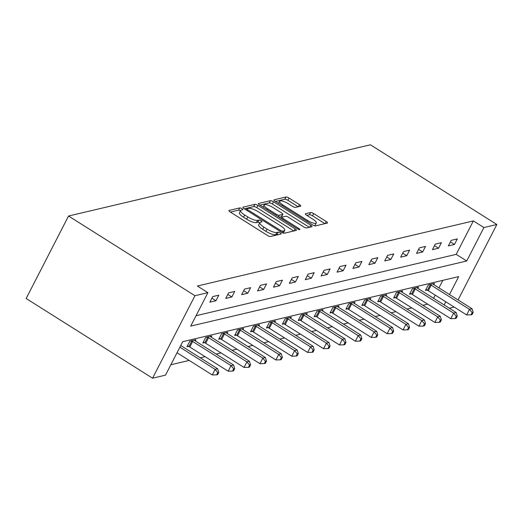 <?xml version="1.0" encoding="UTF-8"?>
<svg xmlns="http://www.w3.org/2000/svg" width="523" height="523" viewBox="0 0 523 523"><rect width="100%" height="100%" fill="white"/><g stroke="black" fill="none" stroke-linecap="round" stroke-linejoin="round"><path stroke-width="0.78" d="M241.888 208.664A1.791 0.49 27.2 0 0 239.737 207.919L229.107 210.423A2.556 0.7 27.2 0 0 228.897 210.56A2.556 0.7 27.2 0 0 230.172 211.965L267.403 235.428A2.556 0.7 27.2 0 0 270.469 236.501L281.099 233.99A1.791 0.49 27.2 0 0 281.243 233.899A1.791 0.49 27.2 0 0 280.354 232.912A1.791 0.49 27.2 0 0 278.203 232.166L276.83 232.493A8.185 2.242 27.2 0 1 267.011 229.074L263.906 227.119A8.185 2.242 27.2 0 1 259.826 222.621A8.185 2.242 27.2 0 1 260.493 222.19L261.866 221.87A1.791 0.49 27.2 0 0 262.01 221.772A1.791 0.49 27.2 0 0 261.121 220.791A1.791 0.49 27.2 0 0 258.97 220.039L257.597 220.366A8.185 2.242 27.2 0 1 247.778 216.947L244.672 214.992A8.185 2.242 27.2 0 1 240.593 210.494A8.185 2.242 27.2 0 1 241.253 210.069L242.633 209.743A1.791 0.49 27.2 0 0 242.777 209.645A1.791 0.49 27.2 0 0 241.888 208.664M240.475 210.736A1.791 0.49 27.2 0 0 238.593 210.148L230.368 212.083M278.275 234.657A1.791 0.49 27.2 0 0 277.059 234.396L275.686 234.722L276.83 232.493M259.709 222.857A1.791 0.49 27.2 0 0 257.826 222.268L256.447 222.595L257.597 220.366M300.562 206.199A2.556 0.7 27.2 0 0 300.771 206.062A2.556 0.7 27.2 0 0 299.496 204.656L289.049 198.073A2.556 0.7 27.2 0 0 285.983 197.008L274.176 199.793A2.556 0.7 27.2 0 0 273.967 199.93A2.556 0.7 27.2 0 0 275.242 201.329L312.473 224.798A2.556 0.7 27.2 0 0 315.539 225.864L327.346 223.079A2.556 0.7 27.2 0 0 327.555 222.948A2.556 0.7 27.2 0 0 326.28 221.543L313.663 213.587A2.556 0.7 27.2 0 0 310.59 212.521L305.543 213.711A2.556 0.7 27.2 0 0 305.334 213.848A2.556 0.7 27.2 0 0 306.609 215.254L312.865 219.196A6.845 1.876 27.2 0 1 316.271 222.955A6.845 1.876 27.2 0 1 307.511 220.458L283.002 205.009A6.845 1.876 27.2 0 1 279.596 201.25A6.845 1.876 27.2 0 1 288.356 203.748L292.442 206.324A2.556 0.7 27.2 0 0 295.508 207.389L300.562 206.199M196.053 315.715L456.187 254.348L473.374 220.915L483.906 227.557L496.85 224.498L370.428 144.806L68.539 216.025L26.15 298.502L152.572 378.194L165.516 375.141L182.697 341.702L458.704 276.595L449.486 294.534M473.374 220.915L197.367 286.022L207.899 292.664L194.955 295.717L68.539 216.025M257.937 205.415A2.556 0.7 27.2 0 0 254.871 204.349L243.064 207.134A2.556 0.7 27.2 0 0 242.855 207.265A2.556 0.7 27.2 0 0 244.13 208.67L281.361 232.14A2.556 0.7 27.2 0 0 284.427 233.206L296.234 230.421A2.556 0.7 27.2 0 0 296.436 230.29A2.556 0.7 27.2 0 0 295.162 228.884L257.937 205.415L256.793 207.644A2.556 0.7 27.2 0 0 253.72 206.578L244.326 208.795M258.617 203.46L270.424 200.675A2.556 0.7 27.2 0 1 273.496 201.747L310.721 225.21A2.556 0.7 27.2 0 1 311.996 226.616A2.556 0.7 27.2 0 1 311.786 226.753L306.733 227.943A2.556 0.7 27.2 0 1 303.667 226.877L288.572 217.359A2.556 0.7 27.2 0 0 285.499 216.293L282.152 217.084A2.556 0.7 27.2 0 0 281.943 217.215A2.556 0.7 27.2 0 0 283.218 218.621L298.934 228.531A1.791 0.49 27.2 0 1 299.829 229.512A1.791 0.49 27.2 0 1 297.535 228.858L259.689 205.003A2.556 0.7 27.2 0 1 258.414 203.597A2.556 0.7 27.2 0 1 258.617 203.46L258.421 203.846M209.841 302.176L215.96 300.738L218.823 295.162L212.704 296.606L209.841 302.176M225.74 298.43L231.859 296.986L234.722 291.416L228.603 292.854L225.74 298.43M241.639 294.678L247.758 293.233L250.622 287.663L244.509 289.101L241.639 294.678M257.545 290.925L263.657 289.481L266.521 283.911L260.408 285.355L257.545 290.925M273.444 287.173L279.557 285.735L282.42 280.158L276.307 281.603L273.444 287.173M289.343 283.427L295.456 281.982L298.319 276.412L292.207 277.85L289.343 283.427M305.242 279.674L311.355 278.229L314.218 272.66L308.106 274.104L305.242 279.674M321.142 275.922L327.254 274.483L330.118 268.907L324.005 270.352L321.142 275.922M337.041 272.169L343.153 270.731L346.023 265.154L339.904 266.599L337.041 272.169M352.94 268.423L359.059 266.978L361.923 261.408L355.803 262.847L352.94 268.423M368.839 264.671L374.958 263.226L377.822 257.656L371.703 259.101L368.839 264.671M384.738 260.918L390.858 259.48L393.721 253.903L387.602 255.348L384.738 260.918M400.638 257.166L406.757 255.727L409.62 250.151L403.508 251.596L400.638 257.166M416.543 253.42L422.656 251.975L425.519 246.405L419.407 247.843L416.543 253.42M432.443 249.667L438.555 248.222L441.419 242.652L435.306 244.097L432.443 249.667M448.342 245.915L454.454 244.476L457.318 238.9L451.205 240.345L448.342 245.915M170.851 364.753L189.208 360.425M200.276 357.81L205.108 356.673M216.176 354.064L221.007 352.92M232.075 350.312L236.906 349.174M247.974 346.559L252.805 345.422M263.873 342.813L268.704 341.669M279.772 339.061L284.61 337.917M295.672 335.308L300.509 334.171M311.571 331.556L316.408 330.418M327.47 327.81L332.308 326.666M343.369 324.057L348.207 322.913M359.268 320.305L364.106 319.167M375.174 316.552L380.005 315.415M391.073 312.806L395.904 311.662M406.972 309.054L411.804 307.91M422.872 305.301L427.703 304.164M433.6 298.293L435.228 295.129M438.947 287.892L442.831 280.335M195.308 340.911L195.909 339.747L189.797 341.186L186.933 346.762L188.581 346.37M211.214 337.158L211.808 335.995L205.696 337.433L202.832 343.01L204.48 342.617M227.113 333.413L227.708 332.242L221.595 333.687L218.732 339.257L220.379 338.871M243.012 329.66L243.607 328.49L237.494 329.935L234.631 335.505L236.278 335.119M258.911 325.907L259.513 324.744L253.394 326.182L250.53 331.759L252.178 331.366M274.81 322.155L275.412 320.991L269.293 322.436L266.429 328.006L268.083 327.614M290.71 318.409L291.311 317.239L285.192 318.684L282.328 324.253L283.982 323.868M306.609 314.656L307.21 313.486L301.091 314.931L298.228 320.501L299.882 320.115M322.508 310.904L323.109 309.74L316.997 311.178L314.127 316.755L315.781 316.363M338.407 307.151L339.009 305.988L332.896 307.432L330.033 313.002L331.68 312.61M354.306 303.405L354.908 302.235L348.795 303.68L345.932 309.25L347.579 308.864M370.206 299.653L370.807 298.483L364.694 299.927L361.831 305.497L363.478 305.112M386.111 295.9L386.706 294.737L380.594 296.175L377.73 301.751L379.378 301.359M402.01 292.148L402.605 290.984L396.493 292.429L393.629 297.999L395.277 297.607M417.91 288.402L418.511 287.232L412.392 288.676L409.529 294.246L411.176 293.861M433.809 284.649L434.41 283.479L428.291 284.924L425.428 290.5L427.075 290.108M454.141 307.053L449.303 308.191M458.076 299.947L496.85 224.498M207.899 292.664L190.718 326.104L466.725 260.99L483.906 227.557M194.955 295.717L152.572 378.194M444.138 304.935L445.766 301.771M456.187 254.348L466.725 260.99M215.96 300.738L211.9 298.175M231.859 296.986L227.799 294.429M247.758 293.233L243.698 290.677M263.657 289.481L259.598 286.924M279.557 285.735L275.497 283.172M295.456 281.982L291.396 279.426M311.355 278.229L307.295 275.673M327.254 274.483L323.201 271.921M343.153 270.731L339.1 268.168M359.059 266.978L354.999 264.422M374.958 263.226L370.899 260.67M390.858 259.48L386.798 256.917M406.757 255.727L402.697 253.165M422.656 251.975L418.596 249.419M438.555 248.222L434.495 245.666M454.454 244.476L450.395 241.914M240.593 210.494L239.449 212.724A8.185 2.242 27.2 0 0 243.528 217.222L244.672 214.992M256.447 222.595A8.185 2.242 27.2 0 1 246.627 219.176L243.528 217.222M259.826 222.621L258.682 224.851A8.185 2.242 27.2 0 0 262.762 229.349L263.906 227.119M275.686 234.722A8.185 2.242 27.2 0 1 265.867 231.303L262.762 229.349M293.828 230.989L256.793 207.644M247.059 208.697A1.791 0.49 27.2 0 0 246.915 208.795A1.791 0.49 27.2 0 0 247.804 209.775L280.485 230.375A1.791 0.49 27.2 0 0 282.629 231.12L284.081 230.78A8.185 2.242 27.2 0 0 284.741 230.349A8.185 2.242 27.2 0 0 280.668 225.851L258.329 211.769A8.185 2.242 27.2 0 0 248.51 208.357L247.059 208.697M283.061 232.977A8.185 2.242 27.2 0 0 283.597 232.578L284.741 230.349M259.879 205.121L269.28 202.904L270.424 200.675M309.381 227.322L272.346 203.977A2.556 0.7 27.2 0 0 269.28 202.904M272.901 207.481A6.845 1.876 27.2 0 0 264.141 204.99A6.845 1.876 27.2 0 0 267.554 208.742L276.183 214.188A2.556 0.7 27.2 0 0 279.256 215.254L282.603 214.463A2.556 0.7 27.2 0 0 282.812 214.332A2.556 0.7 27.2 0 0 281.537 212.926L272.901 207.481M282.812 214.332L281.668 216.561A2.556 0.7 27.2 0 1 281.459 216.692L279.112 217.248M314.088 225.603A6.845 1.876 27.2 0 0 315.127 225.184L316.271 222.955M324.94 223.648L312.519 215.816A2.556 0.7 27.2 0 0 309.446 214.75L306.798 215.378M298.156 206.768L287.905 200.302A2.556 0.7 27.2 0 0 284.839 199.237L275.438 201.453M177.022 352.744L212.26 374.952L215.123 369.382L217.673 368.78L180.749 345.507M179.886 347.174L215.123 369.382L217.764 372.598L216.62 374.828L217.64 374.586L218.784 372.356L217.764 372.598M217.673 368.78L218.784 372.356M216.62 374.828L212.26 374.952M187.424 345.801L188.953 346.553A2.608 0.713 -152.8 0 1 189.81 347.03L228.159 371.206L231.022 365.629L233.572 365.028L195.223 340.859A2.608 0.713 -152.8 0 1 194.51 340.342L194.262 340.133M191.444 340.8L191.817 340.976A2.608 0.713 -152.8 0 1 192.673 341.454L231.022 365.629L233.663 368.846L232.519 371.075L233.539 370.84L234.683 368.61L233.663 368.846M233.572 365.028L234.683 368.61M232.519 371.075L228.159 371.206M203.323 342.055L204.853 342.8A2.608 0.713 -152.8 0 1 205.709 343.278L244.058 367.453L246.921 361.877L249.471 361.282L211.122 337.106A2.608 0.713 -152.8 0 1 210.409 336.59L210.161 336.381M207.343 337.047L207.716 337.23A2.608 0.713 -152.8 0 1 208.572 337.708L246.921 361.877L249.569 365.1L248.418 367.329L249.438 367.087L250.582 364.858L249.569 365.1M249.471 361.282L250.582 364.858M248.418 367.329L244.058 367.453M219.222 338.303L220.752 339.048A2.608 0.713 -152.8 0 1 221.608 339.525L259.957 363.701L262.821 358.131L265.37 357.529L227.021 333.354A2.608 0.713 -152.8 0 1 226.309 332.844L226.06 332.635M223.243 333.295L223.615 333.478A2.608 0.713 -152.8 0 1 224.472 333.955L262.821 358.131L265.468 361.347L264.318 363.577L265.338 363.335L266.488 361.105L265.468 361.347M265.37 357.529L266.488 361.105M264.318 363.577L259.957 363.701M235.121 334.55L236.651 335.295A2.608 0.713 -152.8 0 1 237.507 335.779L275.856 359.948L278.72 354.378L281.269 353.777L242.92 329.601A2.608 0.713 -152.8 0 1 242.208 329.091L241.959 328.882M239.142 329.542L239.514 329.725A2.608 0.713 -152.8 0 1 240.371 330.203L278.72 354.378L281.367 357.595L280.223 359.824L281.237 359.582L282.387 357.353L281.367 357.595M281.269 353.777L282.387 357.353M280.223 359.824L275.856 359.948M251.02 330.798L252.55 331.549A2.608 0.713 -152.8 0 1 253.407 332.027L291.756 356.202L294.619 350.626L297.169 350.024L258.82 325.855A2.608 0.713 -152.8 0 1 258.107 325.339L257.859 325.129M255.041 325.796L255.414 325.973A2.608 0.713 -152.8 0 1 256.277 326.457L294.619 350.626L297.267 353.849L296.123 356.071L297.142 355.836L298.287 353.607L297.267 353.849M297.169 350.024L298.287 353.607M296.123 356.071L291.756 356.202M266.92 327.052L268.449 327.797A2.608 0.713 -152.8 0 1 269.312 328.274L307.655 352.45L310.518 346.88L313.068 346.278L274.719 322.103A2.608 0.713 -152.8 0 1 274.006 321.586L273.758 321.377M270.947 322.044L271.313 322.227A2.608 0.713 -152.8 0 1 272.176 322.704L310.518 346.88L313.166 350.096L312.022 352.325L313.042 352.084L314.186 349.854L313.166 350.096M313.068 346.278L314.186 349.854M312.022 352.325L307.655 352.45M282.819 323.299L284.349 324.044A2.608 0.713 -152.8 0 1 285.212 324.522L323.554 348.697L326.424 343.127L328.967 342.526L290.625 318.35A2.608 0.713 -152.8 0 1 289.905 317.84L289.657 317.631M286.846 318.291L287.212 318.474A2.608 0.713 -152.8 0 1 288.075 318.952L326.424 343.127L329.065 346.344L327.921 348.573L328.941 348.331L330.085 346.102L329.065 346.344M328.967 342.526L330.085 346.102M327.921 348.573L323.554 348.697M298.718 319.546L300.248 320.298A2.608 0.713 -152.8 0 1 301.111 320.776L339.46 344.945L342.323 339.375L344.866 338.773L306.524 314.598A2.608 0.713 -152.8 0 1 305.811 314.088L305.556 313.878M302.745 314.545L303.111 314.722A2.608 0.713 -152.8 0 1 303.974 315.199L342.323 339.375L344.964 342.591L343.82 344.82L344.84 344.579L345.984 342.356L344.964 342.591M344.866 338.773L345.984 342.356M343.82 344.82L339.46 344.945M314.624 315.794L316.147 316.546A2.608 0.713 -152.8 0 1 317.01 317.023L355.359 341.199L358.222 335.622L360.772 335.021L322.423 310.852A2.608 0.713 -152.8 0 1 321.71 310.335L321.462 310.126M318.644 310.793L319.01 310.969A2.608 0.713 -152.8 0 1 319.873 311.453L358.222 335.622L360.863 338.845L359.719 341.074L360.739 340.833L361.883 338.603L360.863 338.845M360.772 335.021L361.883 338.603M359.719 341.074L355.359 341.199M330.523 312.048L332.046 312.793A2.608 0.713 -152.8 0 1 332.909 313.27L371.258 337.446L374.122 331.876L376.671 331.275L338.322 307.099A2.608 0.713 -152.8 0 1 337.61 306.583L337.361 306.373M334.543 307.04L334.91 307.223A2.608 0.713 -152.8 0 1 335.773 307.701L374.122 331.876L376.763 335.093L375.619 337.322L376.638 337.08L377.783 334.851L376.763 335.093M376.671 331.275L377.783 334.851M375.619 337.322L371.258 337.446M346.422 308.295L347.945 309.041A2.608 0.713 -152.8 0 1 348.808 309.524L387.157 333.694L390.021 328.124L392.57 327.522L354.221 303.347A2.608 0.713 -152.8 0 1 353.509 302.837L353.26 302.627M350.443 303.288L350.815 303.471A2.608 0.713 -152.8 0 1 351.672 303.948L390.021 328.124L392.662 331.34L391.518 333.569L392.538 333.328L393.682 331.098L392.662 331.34M392.57 327.522L393.682 331.098M391.518 333.569L387.157 333.694M362.321 304.543L363.851 305.295A2.608 0.713 -152.8 0 1 364.708 305.772L403.056 329.941L405.92 324.371L408.47 323.77L370.121 299.594A2.608 0.713 -152.8 0 1 369.408 299.084L369.16 298.875M366.342 299.542L366.715 299.718A2.608 0.713 -152.8 0 1 367.571 300.195L405.92 324.371L408.568 327.588L407.417 329.817L408.437 329.582L409.581 327.352L408.568 327.588M408.47 323.77L409.581 327.352M407.417 329.817L403.056 329.941M378.221 300.797L379.75 301.542A2.608 0.713 -152.8 0 1 380.607 302.019L418.956 326.195L421.819 320.619L424.369 320.017L386.02 295.848A2.608 0.713 -152.8 0 1 385.307 295.332L385.059 295.122M382.241 295.789L382.614 295.966A2.608 0.713 -152.8 0 1 383.47 296.449L421.819 320.619L424.467 323.842L423.316 326.071L424.336 325.829L425.487 323.6L424.467 323.842M424.369 320.017L425.487 323.6M423.316 326.071L418.956 326.195M394.12 297.044L395.65 297.79A2.608 0.713 -152.8 0 1 396.506 298.267L434.855 322.443L437.718 316.873L440.268 316.271L401.919 292.096A2.608 0.713 -152.8 0 1 401.206 291.579L400.958 291.37M398.14 292.037L398.513 292.22A2.608 0.713 -152.8 0 1 399.369 292.697L437.718 316.873L440.366 320.089L439.215 322.318L440.235 322.076L441.386 319.847L440.366 320.089M440.268 316.271L441.386 319.847M439.215 322.318L434.855 322.443M410.019 293.292L411.549 294.037A2.608 0.713 -152.8 0 1 412.405 294.521L450.754 318.69L453.618 313.12L456.167 312.519L417.818 288.343A2.608 0.713 -152.8 0 1 417.106 287.833L416.857 287.624M414.039 288.284L414.412 288.467A2.608 0.713 -152.8 0 1 415.275 288.944L453.618 313.12L456.265 316.337L455.121 318.566L456.134 318.324L457.285 316.095L456.265 316.337M456.167 312.519L457.285 316.095M455.121 318.566L450.754 318.69M425.918 289.539L427.448 290.291A2.608 0.713 -152.8 0 1 428.311 290.768L466.653 314.944L469.517 309.368L472.066 308.766L433.717 284.59A2.608 0.713 -152.8 0 1 433.005 284.081L432.756 283.871M429.945 284.538L430.311 284.715A2.608 0.713 -152.8 0 1 431.174 285.192L469.517 309.368L472.164 312.584L471.02 314.813L472.04 314.578L473.184 312.349L472.164 312.584M472.066 308.766L473.184 312.349M471.02 314.813L466.653 314.944M238.593 210.148L239.737 207.919M277.059 234.396L278.203 232.166M257.826 222.268L258.97 220.039M246.627 219.176L247.778 216.947M265.867 231.303L267.011 229.074M228.911 210.808L229.107 210.423M294.116 230.924L295.162 228.884M242.868 207.513L243.064 207.134M253.72 206.578L254.871 204.349M247.333 210.691L247.804 209.775M280.014 231.29L280.485 230.375M281.936 232.474L282.629 231.12M282.969 232.938L284.081 230.78M272.346 203.977L273.496 201.747M309.675 227.25L310.721 225.21M282.747 219.536L283.218 218.621M298.509 229.362L298.934 228.531M267.083 209.664L267.554 208.742M275.713 215.103L276.183 214.188M278.445 216.829L279.256 215.254M281.459 216.692L282.603 214.463M282.531 205.925L283.002 205.009M307.04 221.379L307.511 220.458M305.347 214.097L305.543 213.711M309.446 214.75L310.59 212.521M312.519 215.816L313.663 213.587M325.228 223.583L326.28 221.543M273.98 200.172L274.176 199.793M284.839 199.237L285.983 197.008M287.905 200.302L289.049 198.073M298.443 206.696L299.496 204.656M188.953 346.553L191.817 340.976M189.81 347.03L192.673 341.454M204.853 342.8L207.716 337.23M205.709 343.278L208.572 337.708M220.752 339.048L223.615 333.478M221.608 339.525L224.472 333.955M236.651 335.295L239.514 329.725M237.507 335.779L240.371 330.203M252.55 331.549L255.414 325.973M253.407 332.027L256.277 326.457M268.449 327.797L271.313 322.227M269.312 328.274L272.176 322.704M284.349 324.044L287.212 318.474M285.212 324.522L288.075 318.952M300.248 320.298L303.111 314.722M301.111 320.776L303.974 315.199M316.147 316.546L319.01 310.969M317.01 317.023L319.873 311.453M332.046 312.793L334.91 307.223M332.909 313.27L335.773 307.701M347.945 309.041L350.815 303.471M348.808 309.524L351.672 303.948M363.851 305.295L366.715 299.718M364.708 305.772L367.571 300.195M379.75 301.542L382.614 295.966M380.607 302.019L383.47 296.449M395.65 297.79L398.513 292.22M396.506 298.267L399.369 292.697M411.549 294.037L414.412 288.467M412.405 294.521L415.275 288.944M427.448 290.291L430.311 284.715M428.311 290.768L431.174 285.192M246.281 210.024L246.915 208.795M281.237 218.588L281.943 217.215M263.043 207.121L264.141 204.99M278.498 203.382L279.596 201.25"/></g></svg>
